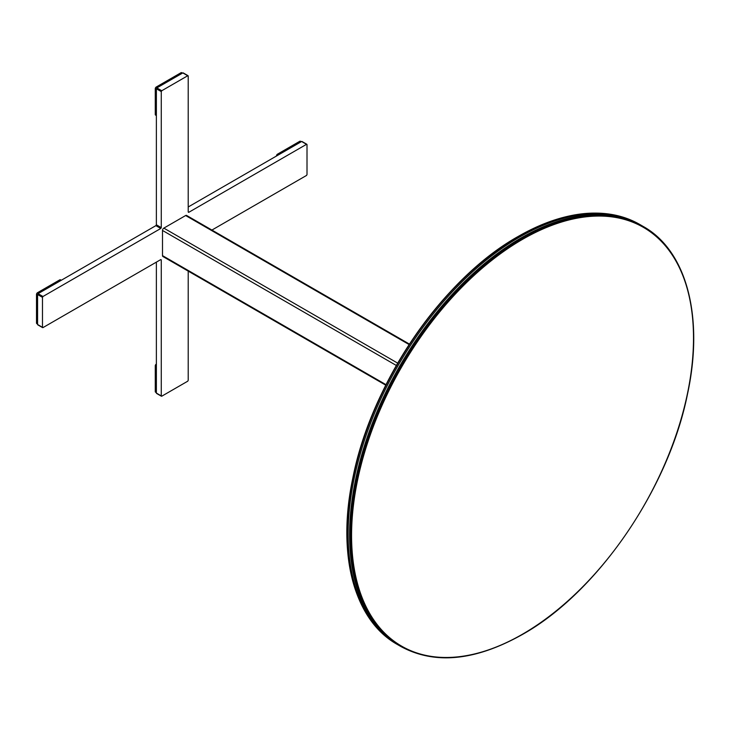 <?xml version="1.0" encoding="UTF-8"?>
<svg xmlns="http://www.w3.org/2000/svg" width="730" height="730" viewBox="0 0 730 730"><rect width="100%" height="100%" fill="white"/><g stroke="black" fill="none" stroke-linecap="round" stroke-linejoin="round"><path stroke-width="1.09" d="M409.475 344.122L186.597 215.441A1.907 1.104 120 0 0 185.639 215.532L163.839 228.125A1.907 1.104 120 0 0 162.498 230.452L162.498 255.628A1.907 1.104 120 0 0 162.89 256.495L385.768 385.175M211.919 230.059L306.518 175.446L307.011 174.598L307.011 144.613L306.518 144.33L188.705 212.357L188.212 212.074L188.212 76.029L187.729 75.747L161.759 90.739L161.275 91.588L161.275 227.623L160.782 228.472L42.97 296.499L42.477 297.347L42.477 327.323L42.97 327.606L160.782 259.588L161.275 259.871L161.275 395.916L161.759 396.198L187.729 381.206L188.212 380.357L188.212 271.122M187.729 75.747L183.312 73.201M182.829 72.918L156.859 87.91L161.759 90.739M161.275 91.588L156.375 88.759L156.859 87.91M156.375 88.759L156.375 224.794L161.275 227.623M160.782 228.472L155.882 225.643L38.069 293.67L42.97 296.499M42.477 297.347L37.577 294.518L38.069 293.67M37.577 294.518L37.577 324.494L42.477 327.323M38.069 324.777L37.577 324.494M161.275 259.871L160.782 259.588M156.375 262.134L156.375 393.087L161.275 395.916M156.859 393.37L156.375 393.087M306.518 144.33L301.618 141.501L188.212 206.982M159.103 227.504A4.362 2.518 -60 0 1 159.596 226.656M301.618 141.501L302.111 141.784M155.882 225.643L156.375 224.794M300.86 141.939L299.756 141.31A1.387 0.803 -60 0 1 300.45 141.237L301.271 141.711M276.488 155.873A1.387 0.803 -60 0 1 277.473 154.176L278.577 154.815M299.756 141.31L277.473 154.176M182.071 73.356L180.985 72.735L156.247 87.016L157.324 87.636M156.375 89.352L155.271 88.713A1.387 0.803 -60 0 1 156.247 87.016M156.375 115.559L155.554 115.085A1.387 0.803 -60 0 1 155.271 114.455L156.375 115.085M155.271 88.713L155.271 114.455M180.985 72.735A1.387 0.803 -60 0 1 181.679 72.662L182.473 73.119M37.577 295.057L36.5 294.427L36.5 322.998L37.577 323.618M37.577 324.084L36.783 323.627A1.387 0.803 -60 0 1 36.5 322.998M36.5 294.427A1.387 0.803 -60 0 1 37.476 292.73L38.581 293.369M60.873 280.502L59.769 279.864L37.476 292.73M59.769 279.864A1.387 0.803 -60 0 1 60.462 279.8L61.274 280.265M156.375 392.676L155.554 392.202A1.387 0.803 -60 0 1 155.271 391.572L156.375 392.211M156.375 366.469L155.271 365.83L155.271 391.572M155.271 365.83A1.387 0.803 -60 0 1 156.247 364.133M643.276 226.492C686.802 250.728 704.213 317.404 687.45 394.346C668.552 489.045 597.405 592.577 522.388 634.498C475.303 660.915 434.77 664.902 400.806 646.47A242.479 139.996 -60 0 1 363.64 452.171A242.479 139.996 -60 0 1 522.041 238.5A242.479 139.996 -60 0 1 643.276 226.492L642.3 225.926A242.479 139.996 120 0 0 521.065 237.934A242.479 139.996 120 0 0 362.655 451.605A242.479 139.996 120 0 0 399.821 645.904L397.293 644.444C354.032 620.336 336.539 554.28 352.864 477.858C371.406 382.867 442.818 278.541 518.19 236.438C565.275 210.021 605.809 206.033 639.772 224.466A242.479 139.996 120 0 0 518.537 236.474A242.479 139.996 120 0 0 360.127 450.145A242.479 139.996 120 0 0 397.293 644.444M519.596 237.086A242.479 139.996 120 0 0 361.186 450.757A242.479 139.996 120 0 0 398.352 645.055A242.479 139.996 120 0 1 361.186 450.757A242.479 139.996 120 0 1 519.596 237.086A242.479 139.996 120 0 1 640.83 225.077A242.479 139.996 120 0 0 519.596 237.086M639.772 224.466L642.3 225.926A242.479 139.996 120 0 0 521.065 237.934A242.479 139.996 120 0 0 362.655 451.605A242.479 139.996 120 0 0 399.821 645.904L400.806 646.47M518.127 236.493A242.159 139.813 120 0 0 359.936 601.255M583.681 213.707A242.159 139.813 120 0 0 518.264 236.41M386.024 384.683L162.498 255.628M396.372 365.484L162.498 230.452M397.713 363.148L163.839 228.125M409.165 344.587L185.639 215.532M522.534 239.349A241.785 139.594 120 0 0 351.568 535.473A241.785 139.594 120 0 0 522.534 634.178A241.785 139.594 120 0 0 693.5 338.054A241.785 139.594 120 0 0 522.534 239.349M188.075 75.71L183.175 72.881M42.623 327.642L37.723 324.813M161.412 396.226L156.521 393.397M306.865 144.303L301.964 141.474"/></g></svg>
